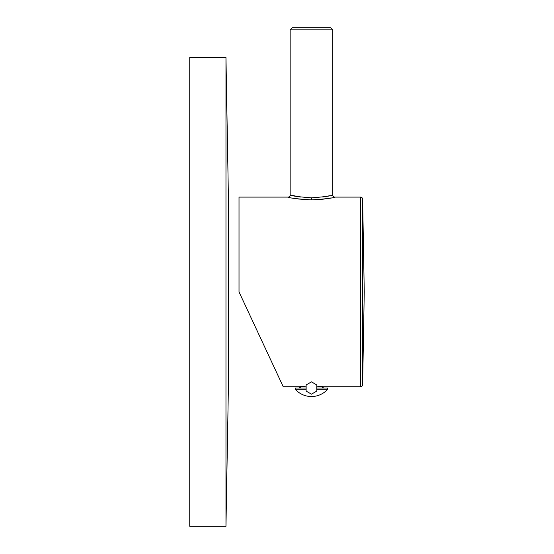 <?xml version="1.0" encoding="UTF-8"?>
<svg xmlns="http://www.w3.org/2000/svg" width="554" height="554" viewBox="0 0 554 554"><rect width="100%" height="100%" fill="white"/><g stroke="black" fill="none" stroke-linecap="round" stroke-linejoin="round"><path stroke-width="0.83" d="M311.487 199.911L311.466 199.911C297.076 198.934 289.257 198 288.025 197.099L239.016 197.099L239.016 291.916L283.233 386.734L299.742 386.734L306.133 386.159M362.635 199.191L362.635 384.642L364.255 291.916L362.635 199.191A2.133 2.133 0 0 0 360.509 197.099L334.9 197.099C333.667 198 325.856 198.934 311.466 199.911L298.26 199.004M331.216 197.903L328.072 198.484M324.291 199.059L316.673 199.765M316.791 386.159L323.183 386.734L360.509 386.734A2.133 2.133 0 0 0 362.635 384.642M239.016 291.916L253.933 323.903L239.016 291.916M280.317 380.487L253.933 323.903M300.33 197.051L290.158 194.966C291.279 195.887 298.377 196.843 311.466 197.84C324.547 196.843 331.652 195.887 332.767 194.966L332.767 29.833L330.641 27.7L292.283 27.7L330.641 27.7M329.914 195.68L322.753 197.023M316.791 388.015L327.656 388.015L327.656 389.289L316.791 389.289M306.133 388.015L295.268 388.015L295.268 389.289A21.724 21.724 0 0 0 327.656 389.289M306.133 389.289L295.268 389.289M322.38 388.015L322.38 386.637M300.545 388.015L300.545 386.637M316.791 384.94L316.791 391.089L311.466 394.164L306.133 391.089L306.133 384.94L311.466 381.865L316.791 384.94M225.97 526.3L225.97 57.533L189.745 57.533L189.745 526.3L225.97 526.3L228.324 391.249L228.324 192.584L225.97 57.533M360.509 197.099L360.509 386.734M288.025 197.099A2.133 2.133 -45.7 0 0 290.158 194.966L290.158 29.833L332.767 29.833M311.466 199.911L311.466 197.84M334.9 197.099A2.133 2.133 46.2 0 1 332.767 194.966M290.158 29.833L292.283 27.7L311.466 27.7M323.183 388.015L323.183 386.734M299.742 388.015L299.742 386.734"/></g></svg>
